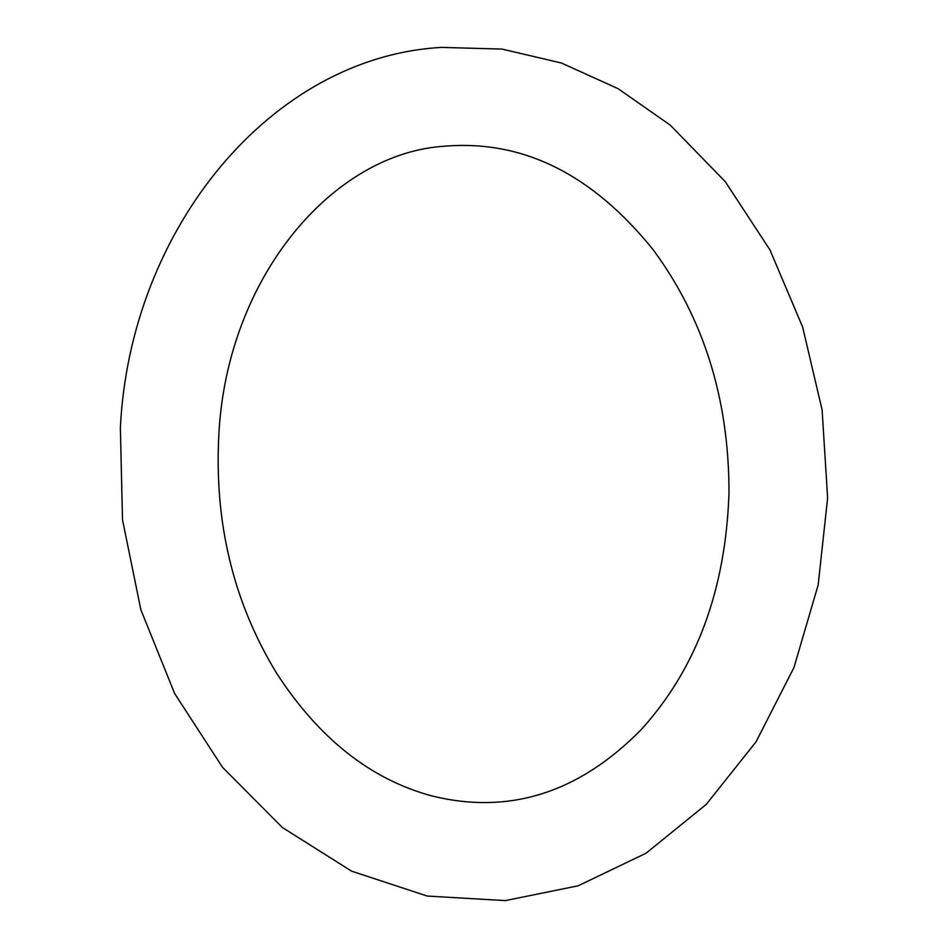 <?xml version="1.0" encoding="UTF-8"?>
<svg xmlns="http://www.w3.org/2000/svg" width="948" height="948" viewBox="0 0 948 948"><rect width="100%" height="100%" fill="white"/><g stroke="black" fill="none" stroke-linecap="round" stroke-linejoin="round"><path stroke-width="0.71" stroke-dasharray="4.74 3.56" d=""/><path stroke-width="1.42" d="M120.372 427.56L122.493 519.694L140.849 609.718L174.657 693.545L222.484 767.276L282.326 827.462L351.601 871.165L427.181 896.05L505.331 900.6L578.126 885.811L646.086 853.2L706.213 804.425L756.054 741.81L793.986 667.475L818.148 585.034L827.628 497.961L822.106 409.892L802.624 327.013L769.977 249.94L725.327 181.743L670.307 125.16L618.084 88.674L561.465 63.03L502.061 49.095L441.673 47.4C271.187 56.702 130.16 228.764 120.372 427.56M218.869 434.101C214.094 522.466 233.315 602.134 276.532 673.092C318.836 738.385 370.526 779.303 431.624 795.858C509.064 815.079 578.944 792.978 641.251 729.557C696.448 668.695 725.694 589.846 728.988 493.031C729.13 399.487 703.843 318.374 653.113 249.679C592.464 174.42 523.237 139.901 445.394 146.146C333.21 152.592 227.153 277.053 218.869 434.101"/></g></svg>
